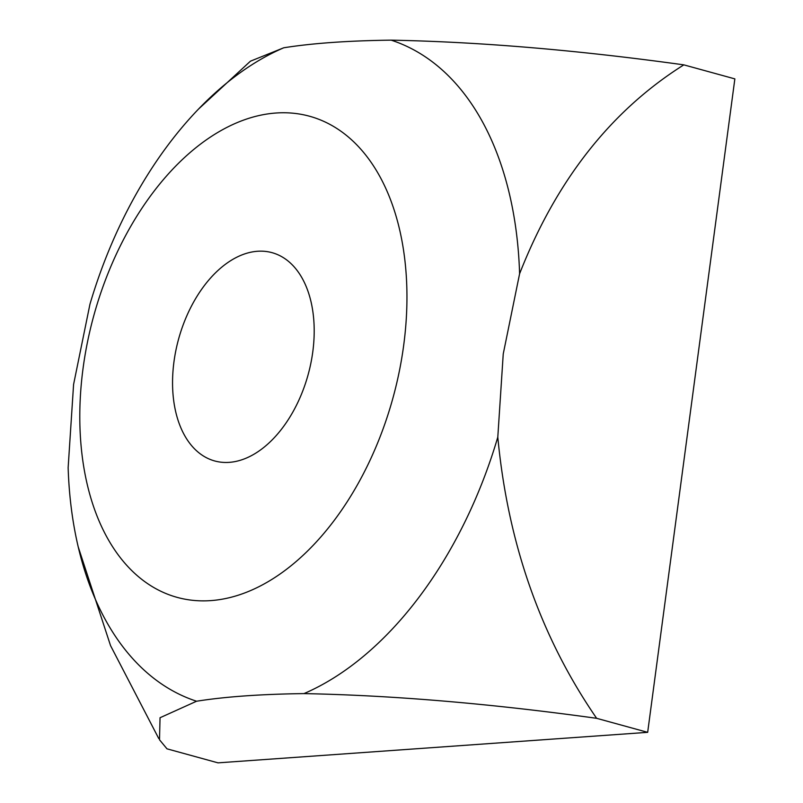 <?xml version="1.0" encoding="UTF-8"?>
<svg xmlns="http://www.w3.org/2000/svg" width="803" height="803" viewBox="0 0 803 803"><rect width="100%" height="100%" fill="white"/><g stroke="black" fill="none" stroke-linecap="round" stroke-linejoin="round"><path stroke-width="1.2" d="M173.97 361.741A108.024 67.181 105.4 0 1 272.006 252.654A108.024 67.181 105.4 0 1 312.779 351.885A108.024 67.181 105.4 0 1 214.742 460.972A108.024 67.181 105.4 0 1 173.97 361.741M403.668 345.431A249.482 155.15 105.4 0 1 210.848 600.604A249.482 155.15 105.4 0 1 83.08 368.196A249.482 155.15 105.4 0 1 275.901 113.022A249.482 155.15 105.4 0 1 403.668 345.431M596.639 718.314C540.79 637.15 507.837 543.41 497.8 437.113L503.24 353.932L519.601 273.763C556.228 180.364 610.983 110.734 683.835 64.862C577.759 50.147 480.204 41.907 391.161 40.15C348.111 40.702 312.307 43.242 283.76 47.779A344.648 214.331 105.4 0 0 198.522 109.067A344.648 214.331 105.4 0 0 89.936 304.277L73.585 384.446L68.145 467.617A344.648 214.331 105.4 0 0 78.202 546.833A344.648 214.331 105.4 0 0 196.574 701.23C225.121 696.693 260.915 694.153 303.976 693.601C392.918 695.358 490.472 703.589 596.639 718.314L647.67 732.336L218.004 762.85L166.984 748.828L159.506 739.784L160.048 717.731L196.574 701.23M497.8 437.113A344.648 214.331 105.4 0 1 303.976 693.601M683.835 64.862L734.855 78.885L647.67 732.336M283.76 47.779L250.446 61.179L198.522 109.067M391.161 40.15A344.648 214.331 105.4 0 1 519.601 273.763M158.753 738.529L110.543 645.622L78.202 546.833"/></g></svg>
